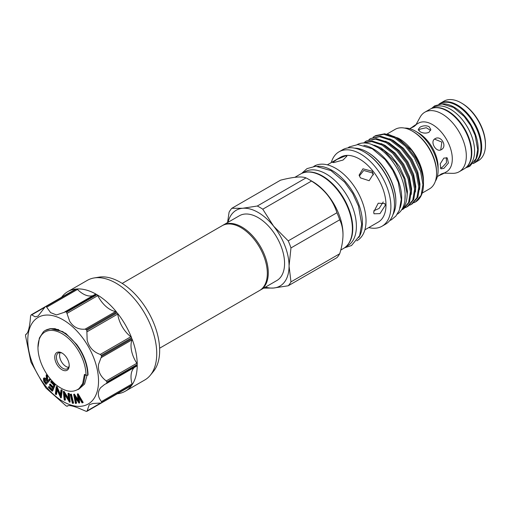 <?xml version="1.0" encoding="UTF-8"?>
<svg xmlns="http://www.w3.org/2000/svg" width="511" height="511" viewBox="0 0 511 511"><rect width="100%" height="100%" fill="white"/><g stroke="black" fill="none" stroke-linecap="round" stroke-linejoin="round"><path stroke-width="0.77" d="M340.748 250.058L343.488 248.48A42.969 24.809 -120 0 0 352.386 228.807A42.969 24.809 -120 0 0 333.632 185.563A42.969 24.809 -120 0 0 300.513 174.047L294.86 177.311M290.97 247.931A48.449 27.971 -120 0 0 288.23 240.866L336.947 212.742C332.833 199.705 324.344 189.147 311.486 181.066L262.769 209.197A48.449 27.971 -120 0 0 257.288 206.029L306 177.905A48.449 27.971 60 0 1 308.746 179.361L312.617 181.597A42.969 24.809 -120 0 1 343.002 234.223L343.002 234.868C342.907 229.024 341.802 224.003 339.687 219.807L290.97 247.931L289.06 266.014A43.761 25.263 -120 0 0 273.583 226.137A43.761 25.263 -120 0 0 242.642 208.271A43.761 25.263 -120 0 0 228.059 222.291M339.687 253.756A48.449 27.971 60 0 1 336.947 257.653L288.23 285.783A48.449 27.971 -120 0 0 290.97 281.88L339.687 253.756C341.802 247.126 342.907 240.834 343.002 234.868M222.643 225.434A37.418 21.603 60 0 1 223.122 225.14A37.418 21.603 60 0 1 241.831 226.999A37.418 21.603 60 0 1 266.276 259.971A37.418 21.603 60 0 1 260.54 289.954A37.418 21.603 60 0 1 260.048 290.222M260.54 289.954L276.821 280.552A37.418 21.603 -120 0 0 282.557 250.569A37.418 21.603 -120 0 0 258.112 217.597A37.418 21.603 -120 0 0 239.404 215.744L223.122 225.14M122.193 283.413L222.157 225.702A37.418 21.603 60 0 1 240.866 227.555A37.418 21.603 60 0 1 265.311 260.527A37.418 21.603 60 0 1 259.575 290.51L159.611 348.221M75.558 289.264A1.578 0.907 60 0 1 75.73 289.105A1.578 0.907 60 0 1 75.954 289.034A57.507 33.202 -120 0 0 67.822 291.609L87.324 280.354A57.507 33.202 60 0 1 94.075 277.965L98.93 277.16A55.731 32.18 60 0 1 120.251 282.238A55.731 32.18 60 0 1 154.846 325.916A55.731 32.18 60 0 1 153.396 371.497L150.272 375.298A57.507 33.202 60 0 1 144.824 379.954L125.329 391.209A57.507 33.202 -120 0 0 131.621 385.46A1.578 0.907 60 0 1 131.448 385.613A1.578 0.907 60 0 1 131.225 385.684M94.075 277.965A57.507 33.202 60 0 1 116.074 283.203A57.507 33.202 60 0 1 151.767 328.266A57.507 33.202 60 0 1 150.272 375.298M65.025 311.767L95.385 294.24A1.578 0.907 60 0 1 95.455 294.189A1.578 0.907 60 0 1 96.234 294.259L65.868 311.793A57.507 33.202 60 0 1 66.213 311.985A57.507 33.202 60 0 1 66.551 312.189L96.918 294.655A1.578 0.907 60 0 1 97.773 295.62A22.452 12.96 -120 0 0 102.117 302.397A22.452 12.96 -120 0 0 115.671 311.493A1.578 0.907 60 0 1 116.61 312.119A57.507 33.202 -120 0 0 96.918 294.655M66.551 406.092L67.177 406.239L66.551 406.092A57.507 33.202 60 0 1 66.213 405.894A57.507 33.202 60 0 1 65.868 405.696L46.175 388.232A57.507 33.202 60 0 1 45.588 387.498L41.001 380.203L31.171 362.529A57.507 33.202 60 0 1 30.826 361.647L25.55 335.861A57.507 33.202 60 0 1 25.55 335.069L25.729 334.456L25.55 335.069M26.253 334.277L27.524 332.661C29.025 329.32 30.028 323.948 30.526 316.558L30.826 315.376A57.507 33.202 60 0 1 31.171 314.891L31.72 314.859L31.171 314.891M67.822 291.609A57.507 33.202 -120 0 0 61.607 297.261M75.954 289.034L45.588 306.568A57.507 33.202 60 0 1 46.175 306.517L76.541 288.983A1.578 0.907 60 0 1 77.091 289.137A1.578 0.907 60 0 1 77.487 289.443A22.452 12.96 -120 0 0 83.095 293.87A22.452 12.96 -120 0 0 93.111 295.543M96.234 294.259A57.507 33.202 -120 0 0 76.541 288.983M63.153 401.55A50.021 28.878 60 0 1 27.786 340.281A50.021 28.878 60 0 1 63.153 319.86A50.021 28.878 60 0 1 98.527 381.129A50.021 28.878 60 0 1 63.153 401.55M65.868 311.793L56.453 314.936L50.602 312.63L46.175 306.517M95.455 294.189L64.788 311.902M44.821 307.29L31.72 314.859L35.195 316.839L38.038 316.085L45.345 306.651L75.73 289.105M134.565 367.345A22.452 12.96 -120 0 0 133.135 368.916A22.452 12.96 -120 0 0 132.036 383.927A1.578 0.907 60 0 1 131.959 384.975L101.593 402.502L101.44 401.589C97.607 396.696 97.339 392.058 100.641 387.677L104.416 384.611L136.91 365.991A1.578 0.907 60 0 1 136.833 366.029L106.473 383.557M137.242 364.49L106.876 382.024L106.237 380.931C100.386 376.53 97.812 371.043 98.514 364.484L101.593 356.237L131.959 338.704A1.578 0.907 60 0 1 132.036 339.834A22.452 12.96 -120 0 0 131.008 345.723A22.452 12.96 -120 0 0 136.833 363.27A1.578 0.907 60 0 1 137.242 364.49A57.507 33.202 -120 0 0 131.959 338.704M131.621 337.822L101.255 355.356L100.245 354.417C93.36 352.022 88.997 347.256 87.164 340.134L86.838 330.387L117.204 312.853A1.578 0.907 60 0 1 117.741 314.061A22.452 12.96 -120 0 0 119.657 321.374A22.452 12.96 -120 0 0 130.842 336.755A1.578 0.907 60 0 1 131.621 337.822A57.507 33.202 -120 0 0 117.204 312.853M116.61 312.119L86.244 329.652L85.075 329.154C78.419 329.736 73.271 327.072 69.624 321.157L66.551 312.189M86.838 411.317L87.145 410.85L86.838 411.317A57.507 33.202 60 0 1 86.244 411.368L77.563 407.714C71.527 405.485 68.065 404.999 67.177 406.239L67.624 405.855M100.245 403.288L87.145 410.85L89.24 404.769L92.97 403.498L101.255 402.987L131.621 385.46M86.008 375.246L87.681 375.246A35.15 20.293 -120 0 0 62.821 332.195A35.15 20.293 -120 0 0 45.243 330.457A35.15 20.293 -120 0 0 43.441 331.735L39.373 338.033L37.967 347.512A33.969 19.616 -120 0 0 55.744 384.566C65.082 391.911 72.869 393.234 79.116 388.532L82.673 383.608L84.443 374.346L86.008 375.246A33.969 19.616 -120 0 0 61.984 333.645A33.969 19.616 -120 0 0 37.967 347.512M87.681 375.246L88.013 375.055A35.15 20.293 60 0 0 76.637 344.376L65.804 333.415L55.016 328.656L50.289 328.669L58.695 329.621M77.544 389.695A32.493 18.76 -120 0 0 78.93 389.101L77.589 389.669M61.984 369.74A10.239 5.915 60 0 1 54.747 357.202A10.239 5.915 60 0 1 61.984 353.018L61.984 353.018A10.239 5.915 60 0 1 69.228 365.563A10.239 5.915 60 0 1 61.984 369.74M62.419 353.28A9.057 5.231 -120 0 0 58.292 353.05A9.057 5.231 -120 0 0 56.906 360.312A9.057 5.231 -120 0 0 62.821 368.297A9.057 5.231 -120 0 0 67.35 368.744A9.057 5.231 -120 0 0 69.215 365.058M68.646 367.339A9.057 5.231 60 0 1 65.983 366.47A9.057 5.231 60 0 1 60.157 352.635M302.882 172.954L304.812 171.843A42.732 24.675 60 0 1 326.178 173.957A42.732 24.675 60 0 1 354.097 211.618A42.732 24.675 60 0 1 347.544 245.861L345.621 246.973M305.885 172.213A42.732 24.675 60 0 1 322.556 176.046A42.732 24.675 60 0 1 349.173 209.785A42.732 24.675 60 0 1 347.761 244.743M372.002 171.185L362.957 168.809L359.099 175.132L360.421 177.866L369.146 180.722L373.337 173.989L372.002 171.185M359.354 176.014L363.736 170.457L372.359 172.935L373.452 174.871M345.474 155.868L336.896 159.464L332.667 162.46L333.894 162.549L343.073 160.032L346.905 156.136L345.474 155.868M385.262 205.371L384.885 203.531L378.217 203.218L373.688 212.052L374.014 213.79L379.98 213.624L385.262 205.371M367.154 152.035L367.709 152.361A39.82 22.989 -120 0 1 395.865 201.13L395.865 201.775A40.612 23.449 -120 0 0 367.154 152.035A40.612 23.449 -120 0 0 354.455 148.126M392.908 214.729A40.612 23.449 -120 0 0 395.865 201.775M364.088 151.876L364.643 152.201A42.183 24.356 -120 0 1 394.473 203.863L394.473 204.509A42.969 24.809 -120 0 0 364.088 151.876A42.969 24.809 -120 0 0 342.6 149.749L339.017 151.818A42.969 24.809 -120 0 0 331.269 162.594M368.782 227.574A42.969 24.809 -120 0 0 381.992 226.245L385.575 224.176A42.969 24.809 -120 0 0 394.473 204.509M381.992 226.245A42.969 24.809 -120 0 0 390.889 206.578A42.969 24.809 -120 0 0 372.129 163.328A42.969 24.809 -120 0 0 339.017 151.818M364.886 229.822L378.229 222.119A37.514 21.66 -120 0 0 385.997 204.943A37.514 21.66 -120 0 0 369.619 167.193A37.514 21.66 -120 0 0 340.709 157.139L327.366 164.842M356.787 240.796L357.132 240.598A42.969 24.809 -120 0 0 366.036 220.924A42.969 24.809 -120 0 0 347.276 177.681A42.969 24.809 -120 0 0 314.163 166.171L313.818 166.369M358.811 237.506A42.969 24.809 -120 0 0 362.414 223.02A42.969 24.809 -120 0 0 317.676 166.26M400.094 207.964A40.177 23.193 -120 0 0 373.279 148.854A40.177 23.193 -120 0 0 363.909 145.277M397.315 214.16A40.177 23.193 -120 0 0 402.879 181.82A40.177 23.193 -120 0 0 376.76 146.842A40.177 23.193 -120 0 0 357.151 144.594M412.268 131.084L413.105 131.57A33.183 19.156 -120 0 1 436.573 172.213L436.573 173.178A34.365 19.84 -120 0 0 412.268 131.084A34.365 19.84 -120 0 0 395.086 129.385L386.955 134.08M422.195 193.094L429.451 188.904A34.365 19.84 -120 0 0 436.573 173.178M388.156 134.336L399.18 138.641A34.365 19.84 -120 0 1 423.478 180.734L423.478 182.683M419.307 165.085C422.06 171.575 423.453 177.63 423.478 183.245L423.478 184.273A38.695 22.343 -120 0 0 419.307 165.085L415.322 157.388L406.181 145.565L395.45 137.261L384.713 133.773L375.579 135.645L373.094 137.229M413.801 202.765L415.443 201.998A38.695 22.343 -120 0 0 415.469 201.986A38.695 22.343 -120 0 0 423.478 184.273M397.756 137.823L411.649 150.419C419.263 160.754 423.21 171.313 423.478 182.101M404.916 200.267L405.121 194.135M401.927 209.395A38.695 22.343 -120 0 0 403.543 207.587C406.028 204.068 407.21 199.405 407.101 193.599L403.914 178.103L395.667 162.658L383.985 150.509L371.331 144.313M415.469 201.986L421.115 195.323L422.936 184.586L420.591 171.44L414.395 157.918L405.261 146.095L394.524 137.791L383.793 134.304L374.652 136.175M370.475 138.59L380.535 136.181L391.273 139.675L402.004 147.973L411.138 159.796L417.334 173.325L419.678 186.464L417.857 197.201L412.185 203.883L411.266 204.413L416.938 197.738L418.758 187L416.414 173.855L410.218 160.326L401.084 148.503L390.347 140.206L379.616 136.718L370.475 138.59L368.916 139.644M409.56 205.224L411.266 204.413M366.298 141.004L376.358 138.596L387.089 142.084L397.826 150.387L406.96 162.211L413.156 175.733L415.5 188.878L413.68 199.616L408.008 206.291L407.088 206.821L412.76 200.146L414.581 189.409L412.236 176.263L406.041 162.741L396.906 150.917L386.169 142.614L375.438 139.126L366.298 141.004L364.739 142.052M405.383 207.638L407.088 206.821M362.81 143.016L372.18 141.01L382.911 144.498L393.649 152.795L402.783 164.619L408.979 178.147L411.323 191.293L409.503 202.03L403.831 208.705L402.911 209.235L408.583 202.56L410.403 191.823L408.059 178.678L401.863 165.155L392.729 153.332L381.992 145.028L371.759 141.585L362.867 143.016M401.614 209.88L402.911 209.235M438.847 104.257A34.365 19.84 60 0 1 440.207 103.337A34.365 19.84 60 0 1 457.39 105.036A34.365 19.84 60 0 1 479.842 135.319A34.365 19.84 60 0 1 474.572 162.856A34.365 19.84 60 0 1 473.097 163.577M474.572 162.856L478.334 160.69A34.365 19.84 -120 0 0 485.45 144.958A34.365 19.84 -120 0 0 461.152 102.864L461.152 102.864A34.365 19.84 -120 0 0 443.97 101.165L440.207 103.337M461.989 103.35L461.152 102.864L461.982 103.35A33.183 19.156 60 0 1 461.989 103.35A33.183 19.156 60 0 1 485.45 143.993L485.45 144.958M439.09 104.206L439.747 103.829A34.167 19.725 60 0 1 456.834 105.522A34.167 19.725 60 0 1 479.152 135.632A34.167 19.725 60 0 1 473.914 163.009L473.256 163.392M441.376 103.957A34.167 19.725 60 0 1 454.049 107.125A34.167 19.725 60 0 1 475.141 133.601A34.167 19.725 60 0 1 474.617 161.533M431.84 108.396L433.341 107.527A34.167 19.725 60 0 1 450.427 109.22A34.167 19.725 60 0 1 472.752 139.331A34.167 19.725 60 0 1 467.514 166.707L466.006 167.576M433.532 107.93A34.167 19.725 60 0 1 447.642 110.823A34.167 19.725 60 0 1 469.143 138.417A34.167 19.725 60 0 1 467.252 166.343M437.327 176.691L441.351 173.932L443.899 173.018L443.011 173.804L438.317 175.963M440.278 168.068L442.156 167.391L446.467 162.76L446.346 157.586M443.861 158.091L447.266 157.925L448.409 163.079L443.861 168.381L440.967 168.841L440.182 163.89L443.861 158.091M440.725 149.927L441.843 142.077L434.478 139.113M435.046 138.717C440.987 134.834 447.687 146.421 441.351 149.634C436.19 153.064 429.495 141.477 435.046 138.717M428.985 126.581L430.83 129.449L428.985 132.317C426.014 133.531 423.044 133.333 420.068 131.729L418.222 129.449L420.068 127.169C423.044 125.559 426.014 125.367 428.985 126.581M430.658 130.414L426.244 127.724L420.068 129.142L418.554 130.426M410.729 128.178L414.951 125.195L416.069 124.818L414.006 126.568L409.605 128.67M416.05 124.563L420.131 117.147A34.365 19.84 60 0 1 424.833 112.209A34.365 19.84 60 0 1 442.015 113.915A34.365 19.84 60 0 1 464.467 144.198A34.365 19.84 60 0 1 459.197 171.734A34.365 19.84 60 0 1 452.574 173.338L444.11 173.165M424.833 112.209L429.904 109.284A34.365 19.84 60 0 1 447.087 110.989A34.365 19.84 60 0 1 469.532 141.272A34.365 19.84 60 0 1 464.269 168.809L459.197 171.734M414.951 125.195L418.426 123.183A28.067 16.205 60 0 1 432.459 124.575A28.067 16.205 60 0 1 450.791 149.308A28.067 16.205 60 0 1 446.493 171.792L443.011 173.804M404.642 128.101A32.001 18.479 60 0 1 415.475 131.167L418.26 132.777A28.067 16.205 60 0 1 438.106 167.148L438.106 170.361A32.001 18.479 60 0 1 435.34 181.271M418.26 132.777L415.475 131.167A32.001 18.479 60 0 1 438.106 170.361M403.543 207.587L401.889 209.459M374.352 145.175L380.906 147.826L390.921 155.548L399.449 166.548L405.236 179.131L407.439 191.363L406.992 197.214M381.174 143.604L385.083 145.411L395.099 153.134L403.626 164.133L409.413 176.723L411.617 188.949L411.246 194.365M385.351 141.189L389.261 143.003L399.276 150.719L407.804 161.725L413.591 174.308L415.794 186.541L415.424 191.951M389.529 138.775L393.438 140.589L403.454 148.311L411.981 159.311L417.768 171.894L419.972 184.126L419.601 189.543M393.713 136.367L397.622 138.181L411.649 150.419M383.25 201.941L379.156 208.418L373.803 210.781M44.598 378.875L45.364 381.532L46.252 382.726M44.195 379.066L44.808 381.851L45.824 383.224L47.133 381.711L46.143 380.369L44.035 379.2L44.38 379.002M63.089 331.677L50.634 328.726L45.281 330.432M43.435 378.389C44.329 377.757 45.338 378.249 46.469 379.877L46.182 375.017L46.897 375.981L47.504 381.283L49.299 379.219L49.874 379.992L46.022 384.432L43.627 381.065L43.435 378.389L44.253 377.846L46.405 378.785M54.62 385.141L52.135 391.183L48.424 387.395L48.666 386.801L51.732 389.931L52.512 388.041L49.471 384.936L49.714 384.349L52.754 387.447L53.725 385.077L50.691 381.979L50.934 381.385L54.62 385.141L55.175 384.821L52.69 390.864L52.135 391.183M60.918 390.065L61.627 390.576L60.758 397.999L56.708 388.909L56.05 394.594L55.373 394.102L56.236 386.68L60.26 395.674L60.918 390.065L61.473 389.746L62.182 390.257L61.314 397.679L60.758 397.999M67.982 393.527L68.691 393.828L69.592 402.272L64.188 393.802L64.884 400.266L64.207 399.979L63.3 391.535L68.659 399.909L67.982 393.527L68.538 393.202L69.247 393.508L70.148 401.953L69.592 402.272M70.85 394.473L73.035 403.358L72.377 403.23L70.192 394.345L71.406 394.147L73.59 403.038L73.035 403.358M77.48 394.051L82.629 402.783L82.022 402.84L78.304 396.549L78.975 403.128L74.785 396.881L76.05 403.409L75.443 403.466L73.68 394.415L78.189 400.963L77.365 394.064L78.036 393.732L83.191 402.464L82.629 402.783M49.082 328.969L50.289 328.669M87.042 375.246L84.596 384.048L78.93 389.101M49.299 379.219L49.854 378.894L50.429 379.673L46.022 384.432M49.874 379.992L50.429 379.673M47.178 380.836L47.938 380.784M46.897 375.981L47.453 375.655L47.734 380.516M46.182 375.017L46.737 374.697L47.453 375.655M50.934 381.385L51.49 381.059L55.175 384.821M49.714 384.349L50.27 384.023L53.01 386.821M48.666 386.801L49.222 386.482L51.988 389.299M56.389 386.795L56.951 386.469L60.407 394.415M56.236 386.68L56.951 386.469M56.05 394.594L56.606 394.268L57.123 389.855M61.627 390.576L62.182 390.257M63.453 391.598L64.009 391.279L68.506 398.446M63.3 391.535L64.009 391.279M64.884 400.266L65.44 399.947L64.903 394.946M68.691 393.828L69.247 393.508M70.192 394.345L71.406 394.147M77.365 394.064L78.036 393.732M73.795 394.403L74.351 394.083L78.023 399.557M73.68 394.415L74.351 394.083M76.05 403.409L76.605 403.083L75.654 398.184M79.096 403.115L79.652 402.796L79.052 397.82M106.237 383.691L106.876 382.809L137.242 365.282A1.578 0.907 60 0 1 136.91 365.991M117.441 393.706A1.578 0.907 60 0 1 117.428 393.713L87.042 411.253M117.326 393.77A57.507 33.202 -120 0 0 125.329 391.209M131.448 385.613L101.255 402.987A57.507 33.202 60 0 0 101.593 402.502M106.876 382.024A57.507 33.202 60 0 1 106.876 382.809M101.255 355.356A57.507 33.202 60 0 1 101.593 356.237M86.244 329.652A57.507 33.202 60 0 1 86.838 330.387M131.959 384.975A57.507 33.202 -120 0 0 137.242 365.282M265.477 287.099A43.761 25.263 -120 0 0 273.583 288.025A43.761 25.263 -120 0 0 289.06 266.014L290.97 281.88M306 177.905C301.892 176.148 293.403 176.908 280.539 180.179L231.828 208.303L242.642 208.271L257.288 206.029M231.828 208.303A48.449 27.971 -120 0 0 229.088 212.206L227.561 222.579M288.23 285.783L273.583 288.025L263.676 288.14M262.769 209.197L273.583 226.137L288.23 240.866M336.947 212.742A48.449 27.971 60 0 1 339.687 219.807M308.746 179.361A48.449 27.971 60 0 1 311.486 181.066M77.487 289.443L46.891 307.105M101.44 401.589L132.036 383.927M106.237 380.931L136.833 363.27M100.245 354.417L130.842 336.755M85.075 329.154L115.671 311.493M67.177 406.239L68.199 405.651M44.808 381.851L45.364 381.532M85.209 374.787L83.612 383.391L78.835 388.775M26.751 333.862L25.729 334.456M97.773 295.62L67.177 313.281M117.741 314.061L87.145 331.728M132.036 339.834L101.44 357.496M301.611 173.478L306.996 168.624L315.709 166.228L330.994 170.629L344.631 182.14L352.756 193.548L358.498 206.112L361.686 224.195L359.635 235.654L351.511 245.529L344.529 247.809M347.787 147.941L349.409 146.868L357.943 144.562L372.244 148.746L385.147 159.63L392.825 170.412L398.254 182.28L401.263 199.392L399.321 210.257L395.884 216.057L391.547 219.679L389.733 220.592M431.38 108.568L434.714 105.822L441.996 103.944L453.468 107.406L464.218 116.476L470.631 125.482L475.16 135.402L477.676 149.659L476.073 158.64L469.737 166.331L465.63 167.889M61.71 297.204L31.318 314.744M26.77 333.843L25.697 334.462M67.152 406.264L68.225 405.645"/></g></svg>
